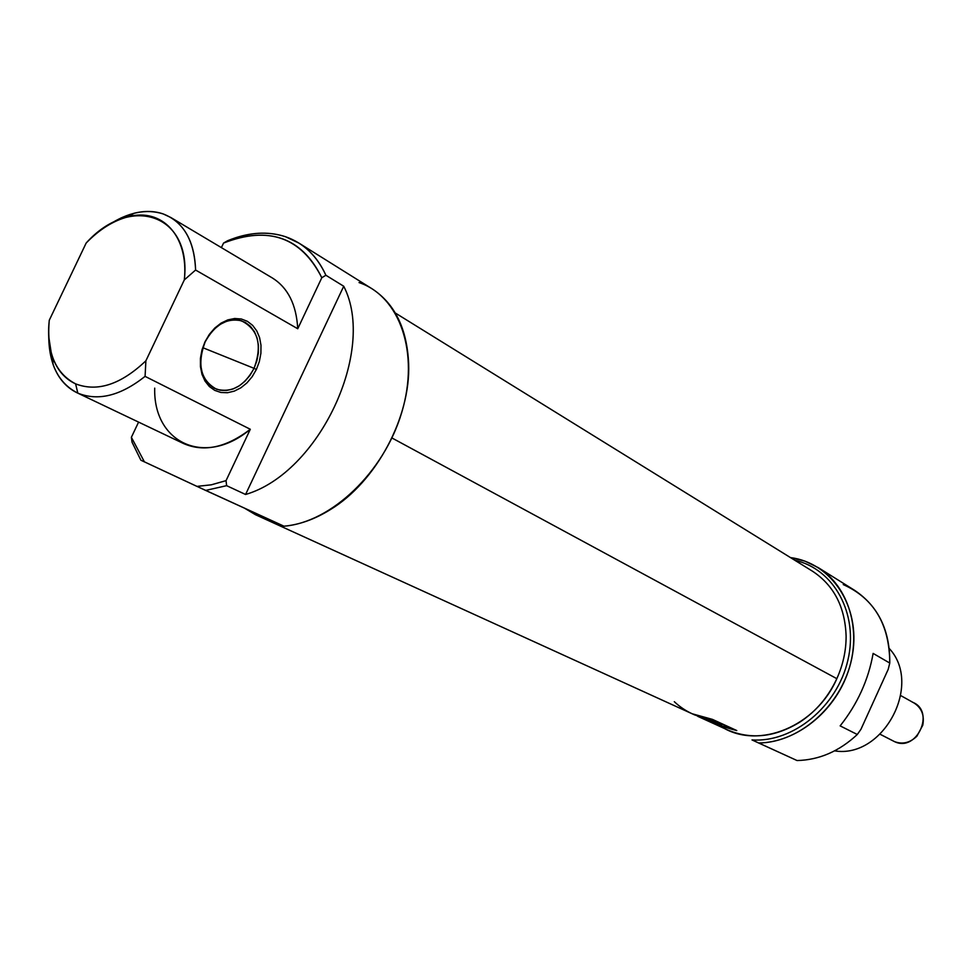 <?xml version="1.0" encoding="UTF-8"?>
<svg xmlns="http://www.w3.org/2000/svg" width="972" height="972" viewBox="0 0 972 972"><rect width="100%" height="100%" fill="white"/><g stroke="black" fill="none" stroke-linecap="round" stroke-linejoin="round"><path stroke-width="1.46" d="M818.363 567.684L804.986 561.16L790.491 557.588C831.437 562.788 860.585 606.139 852.566 654.107C845.033 702.1 801.487 742.766 758.634 742.985L752 739.923C793.091 742.839 837.414 706.523 847.9 660.122C858.847 613.794 833.903 568.839 794.902 560.322C833.903 568.839 858.847 613.794 847.9 660.122C837.414 706.523 793.091 742.839 752 739.923L797.064 760.541C819.165 759.995 839.237 751.32 857.292 734.492L840.148 725.877C857.45 704.068 868.446 679.914 873.123 653.415L889.769 663.062C890.085 630.536 878.372 606.297 854.631 590.344L818.363 567.684C848.714 586.505 862.055 630.658 848.264 671.348C834.656 712.099 795.934 742.608 758.634 742.985L797.064 760.541C819.165 759.995 839.237 751.32 857.292 734.492L840.148 725.877C857.45 704.068 868.446 679.914 873.123 653.415L889.769 663.062L888.189 669.38L860.949 729.292L857.292 734.492L860.949 729.292L888.189 669.38L889.769 663.062C889.562 624.607 874.059 598.436 843.259 584.585M834.584 750.87C883.171 758.913 922.963 684.458 889.283 648.531C922.963 684.458 883.171 758.913 834.584 750.87M205.007 341.792L209.357 334.356L214.8 328.026L221.057 323.129L227.8 319.897L234.653 318.5L241.299 318.986L247.386 321.319L252.623 325.353L256.754 330.881L259.585 337.612L260.982 345.218L260.897 353.322L259.342 361.535L256.389 369.445L252.185 376.686L246.924 382.919L240.862 387.816L234.276 391.133L227.509 392.724L220.875 392.469L214.715 390.367L209.332 386.516L205.019 381.097L201.994 374.366L200.439 366.663L200.426 358.376L201.969 349.932L205.007 341.792L209.357 334.356L214.8 328.026L221.057 323.129L227.8 319.897L234.653 318.5L241.299 318.986L247.386 321.319L252.623 325.353L256.754 330.881L259.585 337.612L260.982 345.218L260.897 353.322L259.342 361.535L256.389 369.445L252.185 376.686L246.924 382.919L240.862 387.816L234.276 391.133L227.509 392.724L220.875 392.469L214.715 390.367L209.332 386.516L205.019 381.097L201.994 374.366L200.439 366.663L200.426 358.376L201.969 349.932L205.104 341.998C214.605 324.806 226.695 317.723 241.372 320.76C258.285 329.326 262.513 345.194 254.056 368.339C244.3 386.066 231.822 393.04 216.622 389.25C200.657 380.404 196.818 364.646 205.104 341.998L209.247 334.939L214.435 328.913L220.389 324.247L226.792 321.173L233.329 319.849L239.659 320.298L245.454 322.51L250.448 326.349L254.385 331.61L257.082 338.025L258.418 345.267L258.345 352.994L256.863 360.806L254.056 368.339L202.844 347.709M76.812 392.664L183.562 443.548C203.913 452.417 226.148 447.667 250.302 429.272L226.051 480.642L226.61 485.672L205.639 490.423L140.879 460.218L132.022 442.163L131.378 437.303L138.583 422.103L131.378 437.303L144.415 461.882L131.378 437.303L132.022 442.163L140.879 460.218L196.952 486.389L211.289 484.821L226.051 480.642L211.289 484.821L196.952 486.389L283.994 526.204C299.376 524.783 314.819 519.255 330.334 509.62C376.079 481.869 410.755 417.267 408.653 363.735C407.049 328.779 394.924 303.847 372.276 288.927L298.951 243.109C310.505 250.424 319.484 261.14 325.887 275.258L343.724 286.242L325.887 275.258L321.805 277.737C303.543 240.558 274.116 227.74 233.535 239.282L223.548 243.073C268.43 225.625 301.186 237.18 321.805 277.737L297.736 328.755C296.436 304.746 288.004 287.834 272.439 278.016L170.853 217.521C186.515 227.424 194.752 244.932 195.591 270.034L297.736 328.755L195.591 270.034L184.315 279.9C188.933 235.929 161.923 207.425 128 216.829C113.311 220.693 99.375 229.428 86.168 243.036L49.268 320.262C47.749 334.04 48.855 346.36 52.609 357.246C57.202 370.04 64.869 378.91 75.609 383.867C97.431 392.226 120.856 384.535 145.885 360.806L184.315 279.9L145.885 360.806C120.856 384.535 97.431 392.226 75.609 383.867L77.821 393.125L76.812 392.664C65.744 387.148 57.822 377.707 53.035 364.33L48.722 336.604C49.11 364.694 58.818 383.527 77.821 393.125C98.148 401.363 120.577 395.786 145.083 376.371L250.302 429.272L226.051 480.642L226.61 485.672L245.576 494.481C319.156 473.06 376.772 350.127 343.724 286.242C376.772 350.127 319.156 473.06 245.576 494.481L343.724 286.242L245.576 494.481L226.61 485.672L205.639 490.423L283.994 526.204C331.185 522.45 383.94 472.356 401.691 412.602C419.819 352.872 399.832 296.29 359.045 282.56M272.196 277.87C287.919 287.651 296.424 304.613 297.736 328.755L321.805 277.737L325.887 275.258C316.908 255.806 303.471 242.976 285.586 236.743C267.592 230.911 248.261 232.235 227.594 240.74L223.548 243.073L221.397 247.617L223.548 243.073L236.038 237.618C253.704 231.98 270.228 231.688 285.586 236.743L298.951 243.109M75.609 383.867C55.222 373.187 46.437 351.986 49.268 320.262L86.168 243.036C130.078 194.023 191.97 213.889 184.315 279.9L195.591 270.034C194.351 240.558 183.55 221.859 163.175 213.925C146.201 208.555 127.94 212.285 108.378 225.127L121.221 217.862L134.148 213.245C144.597 210.657 154.269 210.888 163.175 213.925L170.853 217.521M154.706 388.132C153.163 442.637 204.837 467.508 250.302 429.272L145.083 376.371C120.577 395.786 98.148 401.363 77.821 393.125M145.083 376.371L145.885 360.806L145.083 376.371M836.783 678.772L836.831 678.675C843.04 664.86 846.138 650.718 846.114 636.223C845.105 607.014 833.915 585.351 812.543 571.244L395.3 312.996M716.643 724.942L736.776 730.543L716.534 724.893L727.396 729.851C750.943 739.899 775.158 737.286 800.053 722.002C816.067 711.346 828.326 696.9 836.831 678.675C816.201 726.485 758.816 749.777 722.293 727.226M268.053 518.927L255.478 514.71L244.397 508.113L255.575 514.759L268.053 518.927M674.313 701.699C684.944 711.674 697.653 717.567 712.452 719.389L736.776 730.543L712.452 719.389L692.1 713.752L255.478 514.71M714.955 724.152L735.379 729.899L712.014 719.523L692.538 713.958L712.087 719.341L735.257 730.179L716.109 724.699L697.689 716.303M716.716 722.451L708.272 720.07L716.716 722.451M720.726 725.136L715.744 723.496L720.726 725.136M726.874 727.761L732.621 729.498L726.874 727.761M700.873 717.652L705.781 719.997M708.916 721.333L713.472 723.496M694.895 715.028L692.672 714.007M728.684 727.688L720.313 725.574L728.684 727.688M711.966 721.759L721.941 724.602L711.966 721.759M710.192 720.094L705.125 718.563L710.969 719.572L710.192 720.094L714.42 721.151L705.113 718.587L710.969 719.572L710.192 720.094M721.358 725.78L725.234 726.922L721.358 725.78M725.306 726.752L721.309 725.89L725.306 726.752M706.79 718.891L709.985 720.203L706.79 718.891M710.058 720.033L706.146 718.903L710.058 720.033M880.11 734.273L894.459 741.6C902.538 744.649 910.011 742.839 916.9 736.193L922.78 725.221C924.566 715.307 921.65 707.895 914.02 702.975L900.777 695.6M256.389 369.445L254.056 368.339L250.047 375.241L245.029 381.17L239.258 385.835L232.988 388.994L226.537 390.489L220.219 390.246L214.35 388.241L209.235 384.572L205.128 379.408L202.249 372.993L200.767 365.666L200.754 357.781L202.225 349.75L205.104 341.998M836.831 678.675L391.923 437.959M912.356 702.161C935.805 710.945 916.888 752.705 894.459 741.6L880.134 734.249M233.535 239.282L236.038 237.618M52.609 357.246L53.035 364.33M128 216.829L134.148 213.245"/></g></svg>
